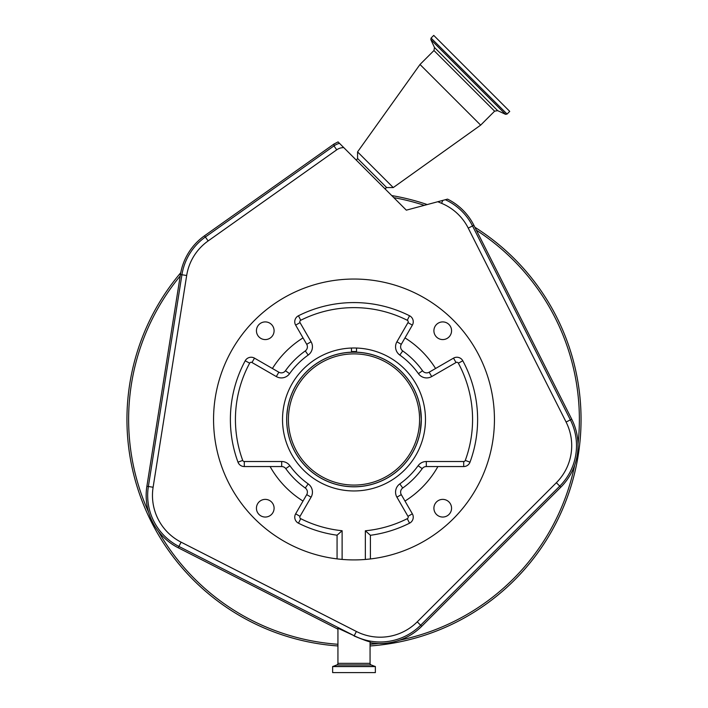 <?xml version="1.0" encoding="UTF-8"?>
<svg xmlns="http://www.w3.org/2000/svg" width="708" height="708" viewBox="0 0 708 708"><rect width="100%" height="100%" fill="white"/><g stroke="black" fill="none" stroke-linecap="round" stroke-linejoin="round"><path stroke-width="1.06" d="M507.07 114.059L509.733 111.395L433.739 35.4L431.075 38.064L430.809 39.586L505.547 114.324L507.07 114.059L431.075 38.064M480.661 125.13L420.003 64.481L433.96 50.525L494.609 111.174L480.661 125.13L393.25 187.567L357.567 151.893L420.003 64.481M384.922 188.753L386.648 187.567L357.567 158.486L357.567 151.893M581.056 419.472A227.056 227.056 0 0 0 474.891 227.286A227.056 227.056 0 0 1 370.063 645.962A227.056 227.056 0 0 0 581.056 419.472M427.243 204.559A227.056 227.056 0 0 0 391.745 195.576A227.056 227.056 0 0 1 427.243 204.559M180.761 272.704A227.056 227.056 0 0 0 337.937 645.962A227.056 227.056 0 0 1 180.761 272.704M442.801 200.391L437.81 201.727A384.869 384.869 0 0 0 441.58 203.32L442.801 200.391L447.562 199.116A58.737 58.737 0 0 1 473.873 225.259L571.728 419.198A58.737 58.737 0 0 1 560.816 487.184L421.711 626.297A58.737 58.737 0 0 1 370.063 642.616M337.937 629.155L178.23 547.78A58.737 58.737 0 0 1 146.883 486.254L180.443 274.518A58.737 58.737 0 0 1 204.497 235.791L334.008 144.016L338.07 141.901L339.495 143.335A16.815 16.806 -178.5 0 0 333.964 145.901L334.008 144.016M354.089 635.979C363.452 639.864 368.779 641.793 370.063 641.767L370.063 663.352L337.937 663.352L337.937 628.217L354.204 635.749L178.912 546.434L178.23 547.78M371.169 664.936L336.831 664.936L332.636 666.582L332.636 672.6L375.364 672.6L375.364 666.582L371.169 664.936A1.681 1.681 0 0 1 370.063 663.352M336.831 664.936A1.681 1.681 0 0 0 337.937 663.352M441.58 203.32A52.419 52.419 0 0 1 468.245 228.109L566.09 422.039A52.419 52.419 0 0 1 556.355 482.723L417.251 621.836A52.419 52.419 0 0 1 356.381 631.474L181.089 542.16A52.419 52.419 0 0 1 153.114 487.246L186.673 275.5A52.419 52.419 0 0 1 208.143 240.932L336.734 149.813A12.009 12.009 0 0 1 343.769 147.609L339.495 143.335M437.81 201.727L406.33 210.161L343.769 147.609M420.225 407.286L421.331 419.472L420.225 431.668L421.331 419.472L420.225 407.286M351.478 348.044L351.478 352.186A67.331 67.331 0 0 0 286.669 419.472C287.873 435.208 287.873 435.208 286.669 419.472L286.705 421.826M286.722 422.34L286.837 424.269M286.917 425.251L287.643 430.889M286.669 419.472A67.331 67.331 0 0 0 354 486.812A67.331 67.331 0 0 0 421.331 419.472A67.331 67.331 0 0 0 356.522 352.186L356.522 348.044M286.74 416.26L287.731 407.525M287.616 408.189L287.253 410.631M286.997 412.817L286.678 418.384M256.438 330.742A8.832 8.832 0 0 0 265.261 339.575A8.832 8.832 0 0 0 274.093 330.742A8.832 8.832 0 0 0 265.261 321.91A8.832 8.832 0 0 0 256.438 330.742M256.438 508.211A8.832 8.832 0 0 0 265.261 517.044A8.832 8.832 0 0 0 274.093 508.211A8.832 8.832 0 0 0 265.261 499.379A8.832 8.832 0 0 0 256.438 508.211M433.907 508.211A8.832 8.832 0 0 0 442.739 517.044A8.832 8.832 0 0 0 451.562 508.211A8.832 8.832 0 0 0 442.739 499.379A8.832 8.832 0 0 0 433.907 508.211M433.907 330.742A8.832 8.832 0 0 0 442.739 339.575A8.832 8.832 0 0 0 451.562 330.742A8.832 8.832 0 0 0 442.739 321.91A8.832 8.832 0 0 0 433.907 330.742M298.041 290.669L301.166 289.351M476.528 350.858L474.696 347.672L476.528 350.858M494.441 419.472A140.441 140.441 0 0 0 354 279.041A140.441 140.441 0 0 0 213.559 419.472A140.441 140.441 0 0 0 337.07 558.886L337.07 535.204L342.114 530.726L342.114 559.409A140.441 140.441 0 0 0 494.441 419.472M370.399 558.957L365.355 559.453A140.441 140.441 0 0 0 370.399 558.957L370.399 535.283A123.617 123.617 0 0 0 409.543 523.185A6.726 6.726 0 0 0 412.348 513.813L401.286 494.644A5.045 5.045 0 0 1 402.728 488.016A84.093 84.093 0 0 0 422.216 468.652A5.045 5.045 0 0 1 426.313 466.554L437.898 466.554A96.208 96.208 0 0 1 404.985 501.06M342.114 559.409L337.07 558.886A140.441 140.441 0 0 0 342.114 559.409A140.441 140.441 0 0 1 337.07 558.886M305.272 488.016A5.045 5.045 0 0 1 306.714 494.644L303.015 501.06A96.208 96.208 0 0 1 270.102 466.554L281.687 466.554A5.045 5.045 0 0 1 285.784 468.652L289.873 465.705A79.048 79.048 0 0 0 308.192 483.9L305.272 488.016A84.093 84.093 0 0 1 285.784 468.652M285.466 370.744A84.093 84.093 0 0 1 305.272 350.938L308.192 355.053A79.048 79.048 0 0 0 289.572 373.674L285.466 370.744A5.045 5.045 0 0 1 278.828 372.196L272.421 368.496A96.208 96.208 0 0 1 303.015 337.893L295.652 325.14A6.726 6.726 0 0 1 298.457 315.759A123.617 123.617 0 0 1 409.543 315.759A6.726 6.726 0 0 1 412.348 325.14L401.286 344.3L396.914 341.778L407.976 322.609A1.681 1.681 0 0 0 407.277 320.273A118.572 118.572 0 0 0 300.723 320.273A1.681 1.681 0 0 0 300.024 322.609L311.086 341.778L306.714 344.3A5.045 5.045 0 0 1 305.272 350.938M402.728 350.938A84.093 84.093 0 0 1 422.534 370.744L418.428 373.674A79.048 79.048 0 0 0 399.808 355.053L402.728 350.938A5.045 5.045 0 0 1 401.286 344.3M422.534 370.744A5.045 5.045 0 0 0 429.172 372.196L453.509 358.142A6.726 6.726 0 0 1 462.793 360.779A123.617 123.617 0 0 1 470.015 462.156A6.726 6.726 0 0 1 463.705 466.554L437.898 466.554M306.714 344.3L303.015 337.893M365.355 559.453L365.355 530.779L370.399 535.283M425.481 419.472A71.481 71.481 0 0 1 354 490.954A71.481 71.481 0 0 1 282.519 419.472A71.481 71.481 0 0 1 354 348A71.481 71.481 0 0 1 425.481 419.472M435.579 368.496A96.208 96.208 0 0 0 404.985 337.893M272.421 368.496L254.491 358.142A6.726 6.726 0 0 0 245.207 360.779A123.617 123.617 0 0 0 237.985 462.156A6.726 6.726 0 0 0 244.295 466.554L270.102 466.554M303.015 501.06L295.652 513.813A6.726 6.726 0 0 0 298.457 523.185A123.617 123.617 0 0 0 337.07 535.204M306.431 371.904A67.278 67.278 0 0 0 306.431 467.05A67.278 67.278 0 0 0 401.569 467.05A67.278 67.278 0 0 0 401.569 371.904A67.278 67.278 0 0 0 306.431 371.904M400.383 465.855A65.596 65.596 0 0 0 400.383 373.098A65.596 65.596 0 0 0 307.617 373.098A65.596 65.596 0 0 0 307.617 465.855A65.596 65.596 0 0 0 400.383 465.855M505.547 114.324L497.653 110.643L434.491 47.489L430.809 39.586M180.213 275.987A225.374 225.374 0 0 0 148.618 512.273M424.304 205.347A225.374 225.374 0 0 0 393.807 197.647M578.002 444.27A225.374 225.374 0 0 0 476.378 230.224M399.639 640.182A225.374 225.374 0 0 0 574.701 465.121M158.203 531.089A225.374 225.374 0 0 0 337.937 644.28M370.063 644.28A225.374 225.374 0 0 0 378.789 643.484M445.314 199.718A57.224 57.224 0 0 1 472.528 225.941L473.873 225.259M468.245 228.109L472.528 225.941L570.374 419.879L571.728 419.198M566.09 422.039L570.374 419.879A57.224 57.224 0 0 1 559.754 486.122L560.816 487.184M556.355 482.723L559.754 486.122L420.641 625.226L421.711 626.297M417.251 621.836L420.641 625.226A57.224 57.224 0 0 1 354.204 635.749L356.381 631.474M375.249 666.423L332.751 666.423M375.364 666.582L332.636 666.582M181.089 542.16L178.912 546.434A57.224 57.224 0 0 1 148.37 486.493L146.883 486.254M153.114 487.246L148.37 486.493L181.929 274.748L180.443 274.518M186.673 275.5L181.929 274.748A57.224 57.224 0 0 1 205.364 237.021L204.497 235.791M208.143 240.932L205.364 237.021L333.964 145.901L336.734 149.813M298.457 523.185L300.723 518.681A118.572 118.572 0 0 0 342.114 530.726M295.652 513.813L300.024 516.336A1.681 1.681 0 0 0 300.723 518.681M306.714 494.644L311.086 497.175L300.024 516.336M311.086 497.175A10.089 10.089 0 0 0 308.192 483.9M281.687 466.554L281.687 461.51A10.089 10.089 0 0 1 289.873 465.705M244.295 466.554L244.295 461.51L281.687 461.51M237.985 462.156L242.72 460.412A1.681 1.681 0 0 0 244.295 461.51M245.207 360.779L249.65 363.169A118.572 118.572 0 0 0 242.72 460.412M254.491 358.142L251.968 362.514A1.681 1.681 0 0 0 249.65 363.169M278.828 372.196L276.306 376.567L251.968 362.514M276.306 376.567A10.089 10.089 0 0 0 289.572 373.674M308.192 355.053A10.089 10.089 0 0 0 311.086 341.778M295.652 325.14L300.024 322.609M298.457 315.759L300.723 320.273M409.543 315.759L407.277 320.273M412.348 325.14L407.976 322.609M396.914 341.778A10.089 10.089 0 0 0 399.808 355.053M429.172 372.196L431.694 376.567A10.089 10.089 0 0 1 418.428 373.674M426.313 466.554L426.313 461.51L463.705 461.51A1.681 1.681 0 0 0 465.28 460.412A118.572 118.572 0 0 0 458.35 363.169A1.681 1.681 0 0 0 456.032 362.514L453.509 358.142M456.032 362.514L431.694 376.567M458.35 363.169L462.793 360.779M465.28 460.412L470.015 462.156M463.705 461.51L463.705 466.554M426.313 461.51A10.089 10.089 0 0 0 418.127 465.705L422.216 468.652M402.728 488.016L399.808 483.9A79.048 79.048 0 0 0 418.127 465.705M399.808 483.9A10.089 10.089 0 0 0 396.914 497.175L401.286 494.644M365.355 530.779A118.572 118.572 0 0 0 407.277 518.681A1.681 1.681 0 0 0 407.976 516.336L396.914 497.175M407.976 516.336L412.348 513.813M407.277 518.681L409.543 523.185M356.522 351.575A67.95 67.95 0 0 0 351.478 351.575M434.491 47.489L433.96 50.525M497.653 110.643L494.609 111.174M386.648 187.567L393.25 187.567M356.381 160.212L357.567 158.486"/></g></svg>
